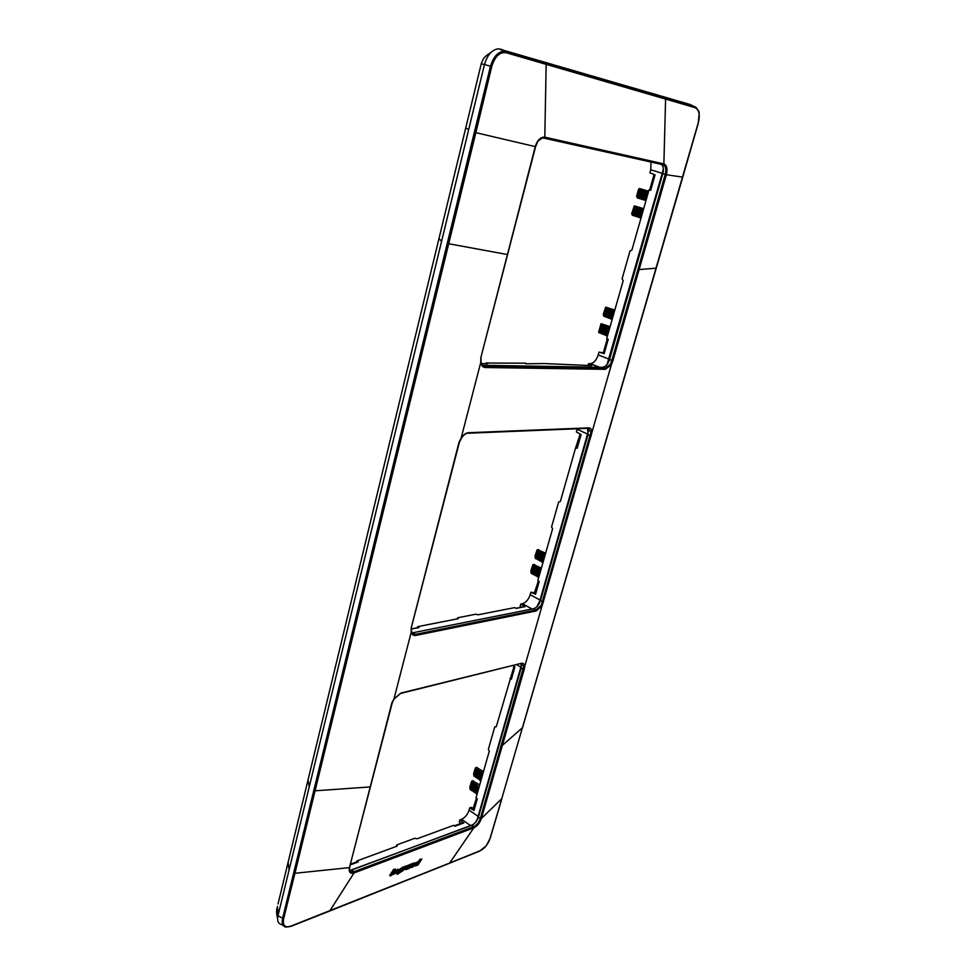 <?xml version="1.0" encoding="UTF-8"?>
<svg xmlns="http://www.w3.org/2000/svg" width="976" height="976" viewBox="0 0 976 976"><rect width="100%" height="100%" fill="white"/><g stroke="black" fill="none" stroke-linecap="round" stroke-linejoin="round"><path stroke-width="1.46" d="M643.599 208.937L641.403 208.205L638.816 217.282L641.012 218.026M636.267 206.57L633.705 215.635L632.375 215.306L631.692 213.622L634.29 205.899L641.403 208.205M640.793 208.022L638.219 217.099L638.816 217.282M638.219 217.099L633.705 215.635M477.166 793.817L470.139 789.535L469.907 786.802L471.664 781.178L472.103 782.581L470.139 789.535M479.155 786.851L477.642 786.4L477.447 785.424L475.471 792.39M472.103 782.581L477.447 785.424M472.738 780.824L479.692 784.972M638.524 189.429L639.866 188.771L637.291 197.908L636.596 196.261L638.524 189.429M648.589 191.418L641.208 189.112L638.621 198.238L637.291 197.908M641.208 189.112L639.866 188.771M645.978 200.58L638.621 198.238M607.462 335.915L598.605 332.291L601.033 323.69L601.594 324.227L599.166 332.828M609.927 327.289L607.828 326.387L605.376 335.012M601.594 324.227L607.828 326.387M614.66 310.649L612.55 309.77L610.085 318.457L612.184 319.347M607.597 307.928L605.144 316.602L603.839 316.309L603.241 314.418L605.706 307.135L612.55 309.77M611.964 309.575L609.5 318.261L610.085 318.457M609.5 318.261L605.144 316.602M482.974 773.431L481.253 772.028L479.265 779.031L480.973 780.446M477.093 769.356L475.117 776.347L473.909 776.188L473.665 773.492L475.446 767.819L475.885 769.198L481.253 772.028M480.753 771.784L479.265 779.031M478.765 778.787L475.117 776.347M476.508 767.478L483.498 771.589M538.825 577.133L531.212 573.376L530.822 571.009L532.884 564.677L533.384 565.665L531.212 573.376M541.021 569.411L539.142 568.215L536.946 575.938M533.384 565.665L539.142 568.215M533.75 564.653L541.412 568.081M545.267 554.514L543.364 553.343L541.155 561.115L543.046 562.298M538.85 551.025L536.654 558.797L535.397 558.577L534.994 556.222L537.081 549.854L543.364 553.343M542.827 553.124L541.155 561.115M540.619 560.895L536.654 558.797M537.959 549.817L545.633 553.221M601.033 323.69L610.11 326.643M605.706 307.135L614.831 310.051M643.684 208.657L634.29 205.899M639.219 188.466L648.65 191.186M441.616 241.194L438.944 238.717L481.253 63.794C483.462 57.816 484.279 56.815 490.757 52.606M438.944 238.717L308.013 780.019L309.246 786.851M482.473 365.488L484.913 366.464L482.327 365.268L602.582 367.305C605.584 366.842 607.914 364.243 609.549 359.497L662.777 173.704C663.912 169.08 663.399 165.957 661.252 164.334M483.23 366.085L484.108 366.098M603.302 352.873L599.02 352.104L604.132 353.666L608.231 339.294L606.682 338.684L623.188 280.661L622.078 278.843L630.008 250.954L631.875 250.161L649.04 189.82L650.675 190.32L655.079 174.887L649.894 172.801L650.748 169.787L662.216 173.338L607.096 364.414M662.216 173.338L663.363 168.909M411.957 632.948L533.628 608.707C536.654 607.694 538.935 605.022 540.436 600.691L587.991 434.747L587.601 428.33M349.713 870.555L471.786 825.367C474.8 823.89 477.008 821.17 478.399 817.217L521.123 668.109L521.135 663.656M534.958 592.932L530.907 592.2L535.568 594.311L539.228 581.452L537.825 580.671L552.587 528.772L551.574 526.93L558.662 502.006L560.346 501.505L575.681 447.642L577.158 448.326L581.086 434.564L576.377 431.929L577.133 429.245L587.54 434.064L539.874 600.655L536.776 606.852M587.54 434.064L588.455 430.989M349.579 869.86L350.421 870.494L471.005 825.44C474.629 824.134 476.947 821.28 477.947 816.9L521.489 665.022M283.321 925.577L281.576 924.553C278.123 923.686 276.928 920.734 277.989 915.695L484.45 64.587L481.253 63.794M500.773 49.105L505.873 51.545L503.701 51.252C497.711 52.057 493.307 57.035 490.477 66.197L484.45 64.587C487.28 54.912 491.965 49.642 498.492 48.8L689.947 104.444L696.51 107.726M454.352 825.842L462.234 822.939L462.478 822.06L463.783 822.951L454.914 826.233L453.608 825.33L416.972 838.823L414.922 838.25L396.817 844.899L396.415 846.399M496.32 726.522L494.722 726.986L488.354 749.397L489.281 751.252L475.995 797.953L477.288 798.856L473.982 810.446L469.712 807.896L469.078 810.141C467.516 814.618 465.015 817.681 461.575 819.328L459.855 819.95L459.281 821.999L460.977 823.402M396.817 844.899L397.195 846.107L356.96 860.93L356.716 861.881L358.29 861.93L350.482 864.821M350.665 864.114L356.716 861.881M462.478 822.06L459.855 819.95M472.701 809.543L476.495 798.307M494.722 726.986L496.259 726.742L514.059 666.315M473.567 808.579L471.249 807.347L469.712 807.896M510.021 678.357L511.387 679.186L514.901 666.828L513.071 665.644M356.96 860.93L358.29 861.93M462.234 822.939L463.783 822.951M510.692 678.186L511.387 679.186M473.36 809.299L473.982 810.446M516.011 608.28L523.368 606.828L523.648 605.852L525.064 606.621L516.194 608.377L514.767 607.597L478.069 614.795L475.885 614.197L457.707 617.759L457.415 618.845M457.707 617.759L458.195 618.699L417.667 626.653L417.386 627.714L419.131 627.519L411.347 629.056M411.36 628.898L417.386 627.714M521.465 607.206L520.123 606.328L520.757 604.071L523.648 605.852M534.165 593.542L538.362 580.976M575.681 447.642L580.171 434.137M530.907 592.2L530.2 594.701C528.504 599.593 525.93 602.607 522.477 603.729L520.757 604.071M417.667 626.653L419.131 627.519M523.368 606.828L525.064 606.621M576.328 447.606L577.158 448.326M534.824 593.408L535.568 594.311M591.615 365.61L544.108 363.548L525.783 363.78M525.942 363.194L485.975 363.023L485.804 363.67M588.04 365.549L588.577 363.645L591.773 365.024M602.595 353.044L603.253 353.068L607.279 338.916M649.04 189.82L649.687 189.942L654.066 174.582M599.02 352.104L598.227 354.886C596.434 360.168 593.823 363.109 590.419 363.682L588.577 363.645M485.975 363.023L487.585 363.706L481.424 363.597M650.748 169.787L650.98 162.04M649.687 189.942L650.675 190.32M603.253 353.068L604.132 353.666M521.123 668.109L524.197 669.438L524.82 666.047L523.734 666.303L480.351 818.388L481.363 818.498L501.798 798.673L490.147 838.091C488.085 844.277 484.682 848.51 479.948 850.779L479.875 850.926C484.645 848.559 488.098 844.264 490.233 838.03L490.306 837.786M478.399 817.217L480.314 818.51C478.911 822.487 476.678 825.232 473.653 826.721L473.909 827.782C477.288 826.111 479.753 823.061 481.339 818.632L502.372 745.396L522.441 727.73L698.108 123.318C700.268 114.875 699.219 109.641 694.961 107.616L694.985 107.372C699.219 109.519 700.28 114.839 698.194 123.318L682.749 177.156L666.364 174.716C667.706 168.824 666.876 165.225 663.875 163.895L665.595 99.076L694.961 107.616M473.909 827.782L354.129 872.922L353.861 871.751L473.567 826.757L473.811 827.819L449.704 863.004L479.948 850.779M350.006 871.19L351.128 871.995L353.751 871.788L354.007 872.959C350.152 873.971 348.627 872.19 349.432 867.615L294.935 873.276L283.601 918.843C282.515 925.626 284.955 928.042 290.921 926.102L290.824 926.261C284.858 928.103 282.381 925.651 283.394 918.904L491.526 66.466L490.477 66.197L282.515 918.709C281.588 923.564 282.723 926.358 285.907 927.09L290.323 926.431M421.876 859.051L419.985 859.222L421.876 859.051L417.887 865.065L414.861 866.115C414.556 864.431 415.947 862.955 419.033 861.686L420.485 859.588M415.251 863.235L418.594 861.332L419.985 859.222M412.909 864.785L411.555 867.53L412.311 865.285M412.946 863.382L414.739 862.808M413.299 863.65L411.421 863.809L415.105 863.077L412.885 867.017L411.555 867.53M410.786 864.773L411.421 863.809M408.053 865.419L410.347 864.48M404.674 866.749L408.249 865.578L402.6 871.019L405.516 866.615M408.249 865.578L406.528 865.81M406.882 866.09L405.016 866.237M398.611 872.629L399.245 872.276M396.512 873.056L398.757 872.739L396.598 872.995M396.463 873.105L396.939 874.069M402.893 867.066L404.845 866.883L402.893 867.066L398.696 869.982M394.56 870.946L398.159 869.457M390.193 875.862L389.68 875.472L393.682 869.372L395.707 869.165L391.718 875.265L390.193 875.862L394.182 869.75M395.707 869.165L393.682 869.372M400.306 870.311L401.587 869.189M416.264 864.675L418.009 863.455L416.154 864.59M479.68 851.121L290.921 926.102M449.399 863.309L329.766 910.974L354.007 872.959M394.048 698.877L392.059 702.391M662.777 173.704L665.229 174.423C666.437 169.165 665.693 165.944 663.033 164.737M543.949 138.128L662.911 164.7L663.79 163.883L544.815 137.177L546.17 63.879L694.753 106.677L694.985 107.372L665.595 99.076L506.239 52.753L546.17 63.879L505.885 51.545M535.263 146.607L475.837 132.663L491.745 66.539C494.917 56.388 499.749 51.789 506.239 52.753M535.202 146.644C537.325 140.093 540.497 136.933 544.706 137.152L543.827 138.104L544.706 137.152M609.549 359.497L611.83 360.412L610.439 364.243L611.318 364.78L605.376 369.331L605.022 368.379L610.439 364.243M461.148 438.017L480.741 362.486L480.863 357.545L535.568 146.717C538.825 139.897 535.336 143.094 542.253 138.067L543.791 138.092M666.364 174.716L665.229 174.423L611.83 360.412L612.928 360.644L611.318 364.78M480.839 361.657L480.741 362.486M611.293 365L592.066 431.953L590.919 432.222L541.216 605.401L542.058 605.876L536.227 610.952L415.861 635.4C413.348 635.791 411.823 634.644 411.286 631.972L394.011 698.743M524.82 666.047L542.058 605.876M592.066 431.953L542.046 606.059M461.319 437.773L459.147 442.006M459.013 442.311L411.177 627.983L411.177 632.204M411.311 631.252L411.286 631.972M491.526 66.453C494.795 56.303 499.7 51.643 506.239 52.448L505.995 51.63L694.631 106.604M665.205 98.051L545.779 63.22M612.928 360.644L639.109 269.571L656.262 268.144L682.749 177.156L490.318 837.92L486.292 845.728L479.753 851.072M329.449 911.096L290.628 926.48M416.288 864.138L418.009 863.455M408.798 868.311L411.921 864.187M409.054 868.506L413.226 865.029M410.152 864.821L410.64 865.541L408.529 868.713L405.796 869.64C405.662 868.347 406.785 867.249 409.139 866.322L408.261 866.261L410.152 864.821L409.652 864.443M407.87 867.371L407.053 868.384M408.322 867.713L407.138 868.445M403.405 867.444L403.027 867.823C399.916 869.128 398.489 870.629 398.733 872.337L400.88 871.361L398.72 872.971M397 873.422L397.305 874.35L401.978 871.226L404.845 866.883M401.563 869.238L402.075 869.616L400.172 870.738M402.075 869.616L400.294 870.836M395.878 872.349L398.062 871.495L397.83 869.213M396.134 872.544L393.657 874.435C393.267 872.678 394.829 871.068 398.33 869.592M397.147 871.165L395.585 871.775L396.695 870.824M643.074 208.827L640.488 217.916M642.623 208.705L640.036 217.794M641.866 208.461L639.28 217.55M641.72 208.413L639.134 217.502M640.036 207.864L637.462 216.94M639.439 207.681L636.864 216.757M639.121 207.473L636.559 216.55M638.524 207.302L635.949 216.367M637.779 207.132L635.205 216.208M637.169 206.961L634.607 216.025M636.864 206.753L634.302 215.818M635.522 206.412L632.96 215.476M634.937 206.241L632.375 215.306M477.545 786.253L475.556 793.22M477.642 786.4L475.666 793.354M478.252 786.802L476.276 793.769M476.947 785.192L474.97 792.146M478.643 786.9L476.666 793.866M476.215 785.265L474.238 792.219M475.715 785.021L473.738 791.975M475.629 784.204L473.653 791.158M475.117 783.96L473.153 790.914M474.409 784.033L472.433 790.987M473.897 783.801L471.933 790.755M473.811 782.972L471.847 789.926M473.311 782.74L471.347 789.682M472.604 782.813L470.639 789.755M473.433 780.849L471.798 781.41M640.463 188.941L637.877 198.079M648.052 191.296L645.453 200.458M647.6 191.174L645.002 200.336M646.844 190.942L644.245 200.104M646.698 190.881L644.087 200.043M646.368 190.698L643.77 199.848M645.77 190.527L643.172 199.665M645.002 190.357L642.403 199.507M644.404 190.174L641.805 199.324M644.087 189.991L641.488 199.128M643.477 189.82L640.89 198.958M642.733 189.649L640.134 198.787M642.123 189.466L639.536 198.616M641.805 189.295L639.231 198.421M608.097 326.74L605.645 335.366M608.243 326.814L605.779 335.451M608.963 327.094L606.499 335.732M607.255 326.191L604.803 334.817M609.402 327.216L606.938 335.842M606.499 326.082L604.046 334.707M605.913 325.899L603.473 334.512M605.657 325.545L603.217 334.158M605.071 325.35L602.631 333.963M604.327 325.252L601.887 333.865M603.741 325.057L601.314 333.67M603.485 324.703L601.057 333.316M602.912 324.52L600.472 333.121M602.168 324.41L599.74 333.011M614.136 310.563L611.659 319.262M613.697 310.453L611.22 319.152M612.965 310.173L610.5 318.871M612.818 310.1L610.354 318.798M611.208 309.465L608.743 318.152M610.622 309.27L608.158 317.956M610.354 308.953L607.902 317.627M609.78 308.758L607.316 317.432M609.036 308.636L606.572 317.322M608.451 308.453L605.986 317.127M608.182 308.123L605.73 316.797M606.865 307.818L604.412 316.492M606.291 307.635L603.839 316.309M482.461 773.492L480.473 780.495M482.071 773.382L480.07 780.397M481.461 772.98L479.472 779.995M481.351 772.846L479.362 779.848M480.021 771.857L478.033 778.86M479.509 771.626L477.532 778.628M479.423 770.808L477.435 777.811M478.911 770.576L476.935 777.567M478.203 770.637L476.215 777.64M477.691 770.406L475.715 777.396M477.606 769.588L475.629 776.591M476.386 769.43L474.409 776.42M475.885 769.198L473.909 776.188M475.568 768.039L477.203 767.502M539.313 568.837L537.117 576.56M539.435 568.947L537.239 576.67M540.094 569.301L537.898 577.023M538.606 567.995L536.41 575.718M540.509 569.411L538.313 577.133M537.861 567.995L535.665 575.718M537.325 567.776L535.129 575.498M537.154 567.166L534.97 574.876M536.617 566.934L534.433 574.657M535.885 566.934L533.701 574.657M535.348 566.714L533.164 574.425M535.177 566.104L533.006 573.815M534.641 565.885L532.469 573.595M533.921 565.873L531.737 573.583M534.592 564.518L532.957 564.775M544.754 554.502L542.534 562.286M544.327 554.392L542.119 562.176M543.669 554.051L541.46 561.834M543.547 553.941L541.338 561.725M542.083 553.111L539.874 560.883M541.546 552.892L539.338 560.663M541.375 552.294L539.167 560.065M540.826 552.074L538.63 559.846M540.094 552.062L537.898 559.834M539.557 551.843L537.361 559.614M539.386 551.245L537.19 559.016M538.118 551.013L535.922 558.784M537.581 550.818L535.397 558.577M537.154 549.939L538.789 549.695M468.7 129.54L465.698 128.063M289.128 869.762L288.091 862.394L307.879 780.568M278.209 914.744L277.452 906.375M609.475 359.729L608.853 359.815M588.15 434.149L587.759 433.454M521.306 667.389L520.977 666.645M461.575 819.328L470.554 825.586M469.078 810.141L478.069 816.326M516.78 664.729L520.781 667.181M522.477 603.729L532.066 609.024M530.2 594.701L540.021 600.033M590.285 363.682L599.179 367.244M598.227 354.886L609 359.131M523.734 666.303L521.013 663.68M481.339 818.632L480.351 818.388M471.786 825.367L473.567 826.757M293.825 873.105L294.935 873.276L475.837 132.663L474.568 132.333M349.676 866.847L370.221 786.924L314.687 790.841M351.824 870.238L353.861 871.751M394.011 698.938L400.916 693.058L394.145 698.987L392.267 702.72L349.432 867.615M400.916 693.058L521.221 663.363L400.685 693.411M502.372 745.396L524.197 669.438M349.835 867.286L349.823 867.359C349.103 869.714 349.53 871.263 351.128 871.995L349.884 870.982M370.221 786.924L391.876 702.903M521.221 663.363C523.258 662.972 524.429 663.936 524.722 666.242M639.109 269.571L666.315 174.887L665.181 174.594M662.948 164.712L663.875 163.895M605.376 369.331L485.304 367.525L484.913 366.464L605.059 368.379L602.582 367.305L605.01 368.379L484.913 366.464C482.925 366.622 481.644 365.109 481.083 361.937L480.973 357.314M507.398 254.529L448.289 243.671M480.863 357.545L535.214 146.803M485.304 367.525C482.778 367.354 481.29 365.585 480.851 362.242M587.991 434.747L591.297 435.943M590.919 432.222L588.235 428.33M540.436 600.691L543.583 601.985M533.628 608.707L535.885 610.024L541.216 605.401M587.881 428.33L468.041 433.222L588.626 427.866C590.651 427.915 591.761 429.342 591.956 432.173M413.165 632.875L415.508 634.363L535.885 610.024L536.227 610.952M412.262 633.424L415.508 634.363L415.861 635.4M461.319 438.004C463.441 434.723 465.796 432.966 468.395 432.722L588.626 427.866M468.395 432.722L467.614 433.222C465.662 433.393 463.588 435.028 461.428 438.151L459.403 442.238L411.347 627.519M411.177 627.983L411.518 631.545M522.55 727.608L656.262 268.144M491.745 66.539L490.477 66.209M283.601 918.843L277.989 915.695M694.985 107.372L694.766 106.677C697.999 109.471 699.463 111.667 699.17 113.265L698.243 123.354L682.749 177.144M283.394 918.892L282.515 918.709M506.251 52.448L506.007 51.63L498.492 48.8M473.018 780.727L471.664 781.178M475.446 767.819L476.8 767.38M534.384 564.433L532.884 564.677M537.081 549.854L538.593 549.634M287.957 862.943L278.014 904.02M277.123 907.717C276.293 910.791 276.452 914.244 277.599 918.087M590.419 363.682L599.325 367.244M412.067 633.143L414.031 634.4L411.518 631.57M501.932 798.502L490.318 837.92M479.594 851.145L449.46 863.272M449.314 863.333L329.681 911.035M329.522 911.096L290.702 926.431"/></g></svg>
